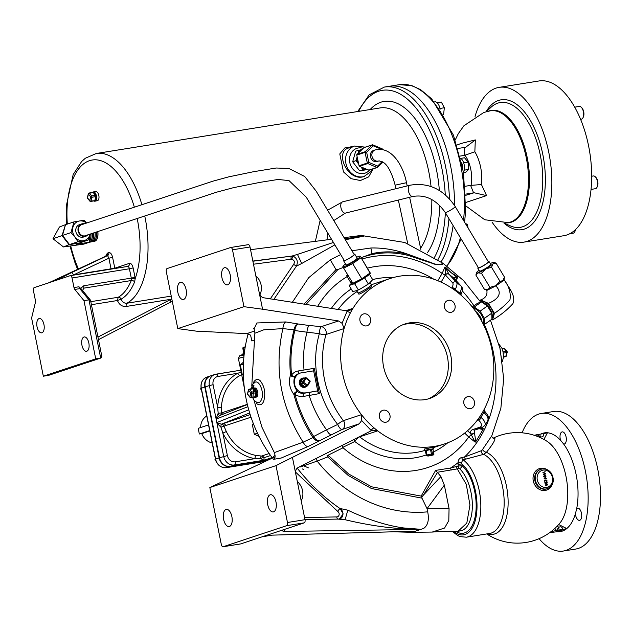 <?xml version="1.0" encoding="UTF-8"?>
<svg xmlns="http://www.w3.org/2000/svg" width="632" height="632" viewBox="0 0 632 632"><rect width="100%" height="100%" fill="white"/><g stroke="black" fill="none" stroke-linecap="round" stroke-linejoin="round"><path stroke-width="0.95" d="M272.392 458.034A129.102 111.777 -108.3 0 1 248.163 333.854M274.857 455.482L271.878 458.303L209.84 487.556L221.311 544.436A2.789 1.383 80.9 0 0 223.072 546.743A2.789 1.383 80.9 0 0 223.183 546.72L240.705 543.907A2.789 1.383 -99.1 0 1 240.602 543.931L223.072 546.743M371.158 430.455L377.588 430.89L374.026 427.856A87.074 75.39 -108.3 0 1 361.48 414.671A87.074 75.39 -108.3 0 1 344.108 328.522A87.074 75.39 -108.3 0 1 350.721 312.255A87.074 75.39 -108.3 0 1 389.81 278.609A87.074 75.39 -108.3 0 1 488.773 337.535A87.074 75.39 -108.3 0 1 444.612 443.909A87.074 75.39 -108.3 0 1 374.026 427.856A2.789 0.908 -48.1 0 0 371.158 430.455L361.678 420.509L359.252 423.803L276.002 465.618L287.473 522.498A2.789 1.383 80.9 0 1 286.699 525.666L304.229 522.854L240.705 543.907M286.699 525.666L223.183 546.72M282.828 529.948L281.848 530.548L283.594 531.472L284.898 529.261M262.106 536.813L272.25 535.114M415.24 531.204L272.068 535.138L415.35 531.188A5.806 5.024 -108.3 0 1 415.398 531.188L420.793 529.363C397.496 529.411 372.28 526.203 345.127 519.733L338.61 519.149M301.203 500.86A14.512 12.569 71.7 0 0 297.317 481.576M297.127 468.02C309.704 484.025 324.058 497.566 340.182 508.642L343.184 513.911L339.337 519.077M345.127 519.733L347.798 510.182L340.411 508.562M299.971 467.08L317.146 461.091C345.941 497.305 386.942 515.538 427.698 511.849L427.05 508.665L421.978 498.158L371.458 488.528L348.224 475.462L327.684 456.944L317.146 461.091L316.292 458.39M427.698 511.849C429.286 519.883 427.927 525.421 423.63 528.455L420.793 529.363M347.798 510.182C368.069 519.694 386.713 525.619 403.722 527.965L420.991 529.332M415.279 531.212L404.519 531.544M283.594 531.472L420.841 529.371A5.806 5.024 -108.3 0 1 420.88 529.371L415.398 531.188M328.442 455.798A2.789 0.632 -42.1 0 0 327.684 456.944L326.973 455.806L328.055 455.222L348.738 474.024L371.679 486.83L421.173 496.104L435.606 470.413L450.553 468.02L458.176 466.068L458.074 462.656C458.184 459.883 459.401 458.153 461.723 457.473L464.504 457.031L481.331 450.727A2.789 2.267 66.2 0 0 483.622 454.337L465.626 459.156A2.789 1.383 80.9 0 1 464.504 457.031A114.471 99.113 -108.3 0 0 484.31 324.445M371.932 430.416L298.138 467.538C296.1 468.762 295.286 470.769 295.697 473.566L292.45 457.457M354.086 439.351A5.806 2.014 -115.7 0 0 354.789 441.499L342.749 447.361L342.125 445.378M359.395 436.68A5.806 5.024 -108.3 0 1 359.624 436.846A5.806 1.785 -52.4 0 0 354.789 441.499A91.774 79.458 -108.3 0 0 426.316 454.914M481.481 417.641A2.789 1.351 -45.4 0 1 478.432 419.901L478.266 419.719A2.789 1.351 -53 0 0 480.999 417.215L481.481 417.641A14.631 5.846 30.6 0 1 484.894 425.431L482.019 427.659L483.211 428.614L480.731 428.085M484.365 410.847A2.789 1.351 -45.4 0 1 484.515 410.958A2.789 1.351 -45.4 0 1 484.302 412.878L483.843 412.396L480.999 417.215M483.843 412.396A2.789 1.114 -41 0 0 484.286 410.721L484.057 409.599M358.636 293.927C359.063 295.476 372.635 286.178 371.972 285.925L371.324 284.74A7.837 0.98 149 0 1 365.106 289.606A7.837 0.98 149 0 1 357.886 292.806A7.837 0.98 149 0 1 357.886 292.798L358.636 293.927M361.678 420.509L361.48 414.671L343.389 420.667A87.074 75.39 -108.3 0 1 326.017 334.518L344.108 328.522L342.078 323.323L347.102 311.149A2.789 1.193 27.3 0 0 350.721 312.255L352.885 308.345L345.815 310.691M425.415 450.608L424.546 450.592L424.309 449.06L433.386 447.227L433.765 448.728L433.212 449.004M424.546 450.592L433.765 448.728M432.975 449.376A0.466 0.442 -114.2 0 1 433.323 448.965L432.051 448.846A0.466 0.45 -87 0 0 431.703 449.399L432.991 449.494M433.908 453.902L433.015 449.471L433.876 453.887A0.932 0.893 93 0 1 433.181 454.993L433.197 454.993A0.932 0.932 0 0 0 433.908 453.902L432.596 453.823L431.435 449.423L432.051 448.846M431.087 449.478L426.134 450.561L427.027 454.985L426.41 455.198A0.932 0.893 -87 0 0 427.461 455.909L427.027 454.985L431.474 454.005L431.909 454.929L427.461 455.909L428.741 455.972L433.181 454.993L431.909 454.929A0.932 0.893 -87 0 0 432.596 453.823L431.474 454.005L430.36 449.115L431.435 449.423M425.707 450.663L425.281 450.261L425.921 450.103L426.134 450.561L425.518 450.734A0.466 0.442 -114.2 0 0 424.988 450.355L424.988 450.411A0.466 0.45 93 0 1 425.51 450.734M452.014 288.287A2.789 1.588 33.6 0 1 455.238 289.448L459.788 293.074A2.789 1.414 20.3 0 1 460.87 294.852L460.965 294.615A2.789 1.619 25.5 0 1 460.902 294.733M459.788 293.074L460.033 292.505A2.789 1.619 25.5 0 1 460.965 294.615C462.806 290.744 462.916 287.963 461.305 286.257L453.989 278.293A2.789 2.678 -41.6 0 1 453.989 278.301M451.848 288.184L451.872 288.176A2.789 1.619 25.5 0 1 455.53 288.919L455.238 289.448M370.044 282.607L371.324 284.732A7.837 0.98 149 0 1 371.324 284.74A87.074 75.39 -108.3 0 1 371.727 284.605L389.81 278.609M349.283 285.79L350.025 284.613A10.602 1.327 149 0 0 350.247 285.095L349.283 285.79L352.759 291.581L357.301 290.443A10.602 1.327 149 0 0 360.54 288.816L366.331 285.356A10.602 1.327 149 0 0 369.357 283.247L372.683 279.668L369.467 274.304M352.285 282.52L350.025 284.613M350.247 285.095L353.454 284.037A10.602 1.327 149 0 0 356.693 282.401L357.041 282.204M352.688 263.591L361.796 278.783L370.21 272.906L361.093 257.714L352.688 263.591L343.658 268.134L352.719 283.018M343.658 268.134L343.034 266.791M342.884 266.688L342.986 266.285A10.104 1.264 149 0 1 345.514 263.963M352.767 283.326L361.796 278.783M361.093 257.714L370.249 273.411A10.104 1.264 149 0 1 362.31 279.328A10.104 1.264 149 0 1 353.351 283.547L352.964 283.563M356.661 257.279A10.104 1.264 149 0 1 359.892 256.142L360.477 256.371M359.892 256.142A10.104 1.264 149 0 1 353.13 261.996A10.104 1.264 149 0 1 342.915 266.633A10.104 1.264 149 0 1 342.986 266.285M344.021 260.131A6.502 0.814 -31 0 0 343.618 260.803L346.012 264.792A6.502 0.814 -31 0 0 346.921 264.713A6.502 0.814 -31 0 0 353.399 261.285A6.502 0.814 -31 0 0 357.159 258.109L354.765 254.119A6.502 0.814 -31 0 0 353.983 254.159M343.618 260.803A6.502 0.814 -31 0 0 344.527 260.724A6.502 0.814 -31 0 0 351.005 257.295A6.502 0.814 -31 0 0 354.765 254.119M344.14 260.321A5.917 0.743 -31 0 0 344.116 260.502A5.917 0.743 -31 0 0 344.946 260.431A5.917 0.743 -31 0 0 350.839 257.311A5.917 0.743 -31 0 0 354.268 254.412A5.917 0.743 -31 0 0 354.094 254.348M82.824 224.289A5.917 5.127 71.7 0 0 81.828 224.494A5.917 5.127 71.7 0 0 78.826 231.731A5.917 5.127 71.7 0 0 85.557 235.736A5.917 5.127 71.7 0 0 86.481 235.309M84.269 223.807A6.502 5.633 71.7 0 0 81.647 223.949A6.502 5.633 71.7 0 0 78.352 231.889A6.502 5.633 71.7 0 0 85.739 236.289A6.502 5.633 71.7 0 0 87.927 234.828M81.647 223.949L79.419 224.684A6.502 5.633 71.7 0 0 76.124 232.623A6.502 5.633 71.7 0 0 83.511 237.024L85.739 236.289M90.084 234.117A10.104 8.745 -108.3 0 1 83.677 240.697A10.104 8.745 -108.3 0 1 74.955 237A10.104 8.745 -108.3 0 1 74.71 223.752A10.104 8.745 -108.3 0 1 86.434 223.096M86.639 223.025L84.048 220.26L73.984 221.879L65.507 224.692L62.481 235.428L69.512 244.552L79.569 242.941L88.053 240.128L77.989 241.748L74.908 237.04L70.958 232.615L73.984 221.879M90.139 234.093L88.053 240.128M79.142 243.02L69.062 244.703L62.031 235.578L65.475 224.771M65.056 224.834L59.432 226.991L52.993 238.754L63.461 246.938L83.811 244.118L89.389 242.269A9.67 4.795 -99.1 0 0 92.335 233.366A8.366 4.147 -99.1 0 1 92.406 234.97M62.031 235.578L52.993 238.754M89.918 234.899L89.389 242.269L76.022 244.244L79.126 243.091M89.46 241.274A9.725 4.819 -99.1 0 0 90.882 233.848M89.452 241.369A9.725 4.819 -99.1 0 0 90.953 233.824M91.016 235.207A8.414 4.171 -99.1 0 0 90.984 233.816M89.389 242.23A9.678 4.795 -99.1 0 0 92.256 233.39M89.704 242.111A9.622 4.772 -99.1 0 0 90.392 242.072A9.622 4.772 -99.1 0 0 93.631 232.939M90.423 242.064A9.622 4.764 -99.1 0 0 90.463 242.056A9.622 4.764 -99.1 0 0 93.71 232.916M93.805 234.725A8.311 4.116 -99.1 0 0 93.734 232.9M91.119 241.827A9.575 4.74 -99.1 0 0 91.798 241.795A9.575 4.74 -99.1 0 0 95.005 232.481M91.838 241.787A9.567 4.74 -99.1 0 0 91.877 241.78A9.567 4.74 -99.1 0 0 95.076 232.458M95.195 234.488A8.263 4.092 -99.1 0 0 95.108 232.45M92.533 241.55A9.52 4.716 -99.1 0 0 93.212 241.511A9.52 4.716 -99.1 0 0 96.372 232.031M93.252 241.503A9.52 4.716 -99.1 0 0 93.291 241.503A9.52 4.716 -99.1 0 0 96.443 232.007M96.593 234.243A8.208 4.069 -99.1 0 0 96.483 231.991M93.947 241.266A9.464 4.693 -99.1 0 0 94.626 241.234A9.464 4.693 -99.1 0 0 97.739 231.573M94.666 241.227A9.464 4.693 -99.1 0 0 94.705 241.219A9.464 4.693 -99.1 0 0 97.81 231.549M69.062 244.703L63.461 246.938M77.989 241.748L69.512 244.552M70.958 232.615L62.481 235.428M348.2 275.71A8.706 1.09 149 0 1 346.739 275.908A8.706 1.09 149 0 1 347.6 274.707M351.992 282.03A8.706 1.09 149 0 1 350.531 282.228L346.739 275.908M356.693 282.401L354.797 283.966L353.454 284.037M364.964 277.661L363.921 278.333M354.797 283.966L358.273 289.756L357.301 290.443M360.54 288.816L358.273 289.756M364.759 278.009L368.235 283.8L366.331 285.356M369.357 283.247L368.235 283.8M475.43 311.173A9.749 4.724 55 0 1 482.011 321.775M473.273 308.266A9.749 4.724 55 0 1 481.363 314.799A9.749 4.724 55 0 1 483.164 324.011A9.772 4.732 55 0 0 481.371 314.799A9.772 4.732 55 0 0 473.257 308.242M483.535 324.761L484.633 324.311L484.42 318.315L480.123 311.149L474.261 307.026L481.576 301.914L487.438 306.038L491.736 313.195L491.941 319.2L484.633 324.311M472.776 307.626L474.261 307.026M484.42 318.315L491.736 313.195M487.288 305.872A9.772 4.732 55 0 1 487.398 305.991A9.772 4.732 55 0 1 490.574 310.533A9.772 4.732 55 0 1 490.653 310.683M472.246 306.962L477.579 303.234L481.576 301.914M487.398 305.991L480.123 311.149M483.385 302.815A9.725 4.708 55 0 1 490.029 309.23A9.725 4.708 55 0 1 492.186 316.047M482.943 302.57A9.725 4.708 55 0 1 486.427 304.719A9.725 4.708 55 0 1 490.1 309.182A9.725 4.708 55 0 1 491.435 311.884A9.725 4.708 55 0 1 492.186 316.648M486.427 304.719L486.861 305.106A8.469 4.1 55 0 1 490.061 308.993A8.469 4.1 55 0 1 491.222 311.339L491.435 311.884M485.566 304.024A8.469 4.1 55 0 1 490.124 308.945A8.469 4.1 55 0 1 491.799 312.927M492.107 317.991A9.764 4.732 -125 0 0 491.238 308.392A9.764 4.732 -125 0 0 480.834 302.064M491.562 319.468L492.581 319.911L494.414 313.322L488.425 303.344L480.612 299.955L479.949 302.325M490.25 263.56A10.159 1.272 149 0 1 492.447 262.659A10.159 1.272 149 0 1 493.718 262.43A10.159 1.272 149 0 1 492.984 263.82A10.159 1.272 149 0 1 485.7 268.916A10.159 1.272 149 0 1 477.879 272.842A10.159 1.272 149 0 1 476.433 272.795L475.896 275.102L477.879 272.842L481.466 273.261L485.7 268.916L491.53 267.241L492.984 263.82L496.033 263.07L504.502 277.187L503.056 280.608A10.159 1.272 149 0 1 500.054 282.946A10.159 1.272 149 0 1 495.772 285.704A10.159 1.272 149 0 1 491.341 288.153L486.822 290.42L486.553 289.835M504.241 278.388L503.957 279.494A10.159 1.272 149 0 1 503.056 280.608L499.999 281.358L495.772 285.704L489.934 287.378L487.951 289.638A10.159 1.272 149 0 1 486.672 289.867L484.365 289.219L475.896 275.102M503.981 279.399L504.265 280L495.851 285.885L491.341 288.153A10.159 1.272 149 0 1 487.951 289.638L485.597 289.598M496.033 263.07L493.718 262.43M491.53 267.241L499.999 281.358M481.466 273.261L489.934 287.378M476.433 272.795A10.159 1.272 149 0 1 477.342 271.681A10.159 1.272 149 0 1 479.064 270.275M478.211 267.454A6.525 0.814 -31 0 0 477.784 268.142L479.562 271.104A6.525 0.814 -31 0 0 480.486 271.025A6.525 0.814 -31 0 0 486.98 267.581A6.525 0.814 -31 0 0 490.756 264.397L488.978 261.435A6.525 0.814 -31 0 0 488.173 261.482M477.784 268.142A6.525 0.814 -31 0 0 483.804 265.487A6.525 0.814 -31 0 0 488.978 261.435M479.222 267.699A5.806 0.727 -31 0 0 484.997 264.634A5.806 0.727 -31 0 0 488.362 261.798L455.206 206.538A5.806 0.727 149 0 1 450.6 210.148A5.806 0.727 149 0 1 445.252 212.51L478.408 267.771A5.806 0.727 -31 0 0 479.222 267.699M486.822 290.42C487.604 294.986 485.534 298.162 480.612 299.955M495.851 285.885C503.886 294.409 495.938 300.303 488.425 303.344M504.265 280C509.171 286.588 511.059 293.216 509.929 299.908C505.442 304.98 500.268 309.451 494.414 313.322M503.641 278.665C507.622 286.675 516.494 295.089 512.884 303.676C507.141 309.996 500.378 315.408 492.581 319.911M460.033 292.505A14.631 4.408 -51.5 0 0 461.02 285.988L453.713 278.041A2.789 2.654 -42.6 0 1 453.997 278.309M451.872 288.176A11.842 3.563 -51.5 0 0 452.67 282.899L445.363 274.952A2.789 2.654 -42.6 0 1 449.21 274.454L456.517 282.401L461.02 285.988A2.789 2.654 -42.6 0 1 461.305 286.257M470.39 408.675A6.17 5.34 -108.3 0 1 463.975 403.911A6.17 5.34 -108.3 0 1 467.23 396.793A6.17 5.34 -108.3 0 1 474.237 400.965A6.17 5.34 -108.3 0 1 471.109 408.493A6.17 5.34 -108.3 0 1 470.39 408.675M379.39 417.049A6.17 5.34 -108.3 0 1 382.739 410.35A6.17 5.34 -108.3 0 1 389.747 414.521A6.17 5.34 -108.3 0 1 386.618 422.058A6.17 5.34 -108.3 0 1 379.39 417.049M364.04 313.835A6.17 5.34 -108.3 0 1 370.447 318.599A6.17 5.34 -108.3 0 1 367.2 325.725A6.17 5.34 -108.3 0 1 360.185 321.546A6.17 5.34 -108.3 0 1 363.313 314.017A6.17 5.34 -108.3 0 1 364.04 313.835M455.032 305.461A6.17 5.34 -108.3 0 1 451.683 312.161A6.17 5.34 -108.3 0 1 444.675 307.989A6.17 5.34 -108.3 0 1 447.804 300.453A6.17 5.34 -108.3 0 1 455.032 305.461M383.561 366.655A39.239 33.978 -108.3 0 1 404.867 324.011A39.239 33.978 -108.3 0 1 449.463 350.562A39.239 33.978 -108.3 0 1 429.562 398.5A39.239 33.978 -108.3 0 1 383.561 366.655M403.177 324.627A39.239 33.978 -108.3 0 1 446.042 351.7A39.239 33.978 -108.3 0 1 427.832 399.021M342.749 447.361L343.05 447.772A104.209 90.234 -108.3 0 0 468.723 437.012L471.243 434.634L470.658 433.686A2.789 2.386 -13.1 0 0 474.403 432.478L475.825 441.649L475.185 442.163L471.211 434.642M468.747 436.981L464.678 433.094M471.243 434.634L474.608 433.362M441.097 282.164L445.363 274.888A2.789 2.623 -43.4 0 1 449.162 274.407L453.594 277.882A2.789 2.733 -25 0 1 454.076 278.396M445.363 274.888L445.355 274.651A2.789 2.52 -39.8 0 1 448.997 274.225L449.21 274.454M253.424 340.427L251.852 340.948L250.588 335.126L246.741 333.633L196.394 331.152L177.79 328.608L166.327 271.736A2.789 1.383 80.9 0 1 167.101 268.568L230.617 247.515A2.789 1.383 80.9 0 1 230.727 247.483A2.789 1.383 80.9 0 1 232.489 249.798L250.011 246.986L259.31 293.106L260.653 296.021L262.612 297.617L347.213 310.905L349.433 310.652L352.885 308.345M252.887 261.237L291.929 256.063A2.789 1.375 -97.6 0 0 291.099 259.231L253.487 264.216M270.204 299.015L293.627 264.413C295.026 261.925 294.394 260.194 291.715 259.231L292.995 256.086L291.929 256.063L292.995 256.086C297.135 258.275 298.28 261.616 296.432 266.119L273.727 299.552M259.894 294.812A14.512 12.569 71.7 0 0 261.095 284.969A14.512 12.569 71.7 0 0 255.834 275.86M293.627 264.413L296.432 266.119L301.725 263.489L297.451 254.404L333.427 242.467M361.607 235.428L363.866 236.194L345.325 239.733M252.855 261.071L292.071 256.023L297.451 254.404M344.788 238.841L363.282 235.831M180.239 282.385A8.706 4.313 -99.1 0 0 177.75 291.921A8.706 4.313 -99.1 0 0 183.335 299.497A8.706 4.313 -99.1 0 0 183.667 299.41A8.706 4.313 -99.1 0 0 186.156 289.867A8.706 4.313 -99.1 0 0 180.57 282.299A8.706 4.313 -99.1 0 0 180.239 282.385M250.011 246.986A2.789 1.383 -99.1 0 0 248.25 244.671A2.789 1.383 -99.1 0 0 248.139 244.703L230.838 247.475M224.344 267.763A8.706 4.313 -99.1 0 0 221.864 277.298A8.706 4.313 -99.1 0 0 227.441 284.874A8.706 4.313 -99.1 0 0 227.781 284.787A8.706 4.313 -99.1 0 0 230.261 275.244A8.706 4.313 -99.1 0 0 224.684 267.676A8.706 4.313 -99.1 0 0 224.344 267.763M359.252 423.803L342.07 429.499A5.806 5.024 -108.3 0 0 344.653 423.424A5.806 5.024 -108.3 0 0 343.389 420.667A5.806 1.106 -38 0 0 337.678 424.443A5.806 1.904 -115.6 0 0 342.07 429.499L308.226 446.429C306.457 446.666 304.758 445.244 303.139 442.163L312.951 437.589L313.717 436.483L314.009 437.02C315.724 439.793 317.612 440.931 319.673 440.441C317.035 441.247 314.791 440.299 312.951 437.589L314.009 437.02M342.078 323.323L338.515 320.945L321.325 326.641A5.806 5.024 -108.3 0 1 326.12 331.539A5.806 5.024 -108.3 0 1 326.017 334.518A5.806 1.801 16.1 0 1 319.365 333.649L306.962 332.203C307.215 328.687 308.037 326.46 309.427 325.535L321.325 326.641A5.806 1.698 -84.7 0 0 319.365 333.649A91.774 79.458 -108.3 0 0 337.678 424.443L326.562 429.815A104.209 90.234 -108.3 0 1 309.151 395.474L303.242 396.43A2.789 1.383 80.9 0 1 304.016 393.262L317.683 390.845L313.654 370.865L301.306 372.841A10.215 8.848 71.7 0 0 300.105 373.133A10.215 8.848 71.7 0 0 294.717 384.935A10.215 8.848 71.7 0 0 305.335 392.828M300.105 373.133L298.786 373.575A10.215 8.848 -108.3 0 0 294.836 376.506C292.995 381.657 293.888 386.673 297.514 391.548A2.789 1.785 -41 0 0 293.904 394.479C289.456 388.238 288.326 381.768 290.515 375.068A2.789 1.999 27.1 0 0 294.836 376.506A2.789 1.185 36 0 1 291.557 375.092A13.003 11.258 -108.3 0 1 298.114 370.992L314.302 368.298L319.405 393.586L309.151 395.474M304.024 370.044A104.209 90.234 -108.3 0 1 306.931 332.456M302.215 378.26L301.575 378.536A4.637 4.021 71.7 0 0 299.292 383.174A4.637 4.021 71.7 0 0 304.49 387.321L305.169 387.163A4.701 4.069 -108.3 0 1 304.648 387.242A4.701 4.069 -108.3 0 1 300.018 383.561A4.701 4.069 -108.3 0 1 299.9 382.96A4.701 4.069 -108.3 0 1 302.215 378.26A4.701 4.069 -108.3 0 1 302.791 378.07A4.701 4.069 -108.3 0 1 303.32 377.983A4.701 4.069 -108.3 0 1 304.34 378.039M307.002 386.073A4.701 4.069 -108.3 0 1 305.169 387.163L305.193 386.673M300.611 383.324L300.018 383.561A1.39 1.209 -108.3 0 0 300.477 384.169L303.992 386.974L304.427 386.531L300.911 383.735A0.932 0.806 -108.3 0 1 300.611 383.324L299.9 382.96A1.39 1.209 -108.3 0 1 300.082 382.242L302.799 381.736A0.932 0.806 71.7 0 0 303.06 383.024L300.477 384.169M300.524 382.921A0.932 0.806 -108.3 0 1 300.65 382.447L302.854 378.734L305.003 378.015L306.141 378.426L306.133 377.833A0.932 0.806 71.7 0 0 305.003 378.015L302.799 381.736L307.452 384.943L309.656 381.222L306.141 378.426L303.06 383.024L306.575 385.82L304.427 386.531A0.932 0.806 -108.3 0 0 304.861 386.713L304.648 387.242A1.39 1.209 -108.3 0 1 303.992 386.974M303.431 378.339L303.32 377.983A1.39 1.209 -108.3 0 1 303.889 378.189M303.542 378.37L302.791 378.07A1.39 1.209 -108.3 0 0 302.286 378.529L300.082 382.242M309.135 395.411L309.696 392.353L317.683 390.845M293.967 330.086L294.923 329.967L294.852 330.544A2.789 0.83 -165.6 0 1 293.967 330.086C290.23 344.598 289.085 359.592 290.515 375.068L291.557 375.092C290.096 359.742 291.194 344.89 294.852 330.544L306.962 332.203M309.696 392.353L304.016 393.262A10.215 8.848 -108.3 0 1 297.514 391.548A2.789 0.877 -53.5 0 0 294.962 394.25C299.015 409.37 305.272 423.448 313.717 436.483L326.562 429.815M312.777 437.312C304.261 424.112 297.964 409.836 293.904 394.479L294.962 394.25A13.003 11.258 -108.3 0 0 303.242 396.43M319.405 393.586L317.043 391.248M313.101 371.055L314.302 368.298M253.961 329.106L256.853 322.968L285.846 321.941C284.147 322.849 283.16 325.069 282.899 328.608L294.022 329.793C294.583 326.578 296.037 324.651 298.383 324.026L309.427 325.535M294.923 329.967C295.373 326.728 296.527 324.745 298.383 324.026L285.846 321.941M304.229 522.854A2.789 1.383 -99.1 0 0 305.003 519.686L295.697 473.566M270.133 494.824A8.706 4.313 -99.1 0 0 267.644 504.368A8.706 4.313 -99.1 0 0 273.229 511.936A8.706 4.313 -99.1 0 0 273.561 511.849A8.706 4.313 -99.1 0 0 276.05 502.306A8.706 4.313 -99.1 0 0 270.464 494.738A8.706 4.313 -99.1 0 0 270.133 494.824M226.019 509.447A8.706 4.313 -99.1 0 0 223.538 518.983A8.706 4.313 -99.1 0 0 229.116 526.559A8.706 4.313 -99.1 0 0 229.456 526.472A8.706 4.313 -99.1 0 0 231.936 516.929A8.706 4.313 -99.1 0 0 226.359 509.36A8.706 4.313 -99.1 0 0 226.019 509.447M415.248 531.236L411.282 532.294M440.915 476.567L437.478 472.459L423.495 494.998L440.915 476.567L444.343 485.139L449.06 508.539L448.799 520.602L444.588 528.036L432.217 532.065L411.503 532.294M423.495 494.998L421.797 497.013L421.978 498.158M455.972 466.685L466.226 484.183L469.963 504.976L466.819 523.075L458.074 531.243L460.459 530.864A33.433 16.566 80.9 0 0 472.349 504.494A33.433 16.566 80.9 0 0 459.417 468.525A2.789 2.046 132.7 0 0 462.158 465.705L458.176 466.068A2.789 1.564 77.5 0 0 459.417 468.525L437.273 472.294L435.606 470.413M421.797 497.013L421.173 496.104M451.501 470.011A2.789 1.383 80.9 0 1 450.553 468.02A114.471 99.113 -108.3 0 0 458.074 462.656A2.789 0.545 1.9 0 0 461.581 462.624L461.913 463.872L458.058 464.465M465.626 459.156L462.845 459.606L461.581 462.624M475.825 441.649L483.022 429.491L477.523 428.433M483.022 429.491L483.211 428.614M453.594 277.882L456.667 277.053A2.789 2.101 8.8 0 1 457.11 277.448L455.372 279.81M437.818 280.734L442.171 273.387A2.789 1.114 30.6 0 0 445.355 274.651L445.268 268.007A2.789 2.244 22.2 0 1 445.789 268.387L448.997 274.225M317.699 306.346A104.209 90.234 -108.3 0 1 347.15 276.603M367.524 268.126A104.209 90.234 -108.3 0 1 433.844 279.233M304 304.229L336.003 269.603L337.962 269.477L305.904 304.521M336.003 269.603L330.307 259.807L308.606 277.788L292.253 302.42M334.873 244.876L301.725 263.489M259.31 293.106L262.564 309.222L243.96 306.678L177.79 328.608M243.96 306.678L232.489 249.798M338.515 320.945L262.564 309.222M273.348 459.59C273.664 458.176 276.397 458.982 274.335 452.599L303.139 442.163C280.648 406.866 273.901 369.009 282.899 328.608L263.734 329.841L254.878 333.246C254.728 330.315 254.198 328.727 253.298 328.482M308.226 446.429L281.248 458.018L273.648 459.314M326.689 430.037C328.285 433.204 329.865 434.729 331.421 434.611M276.002 465.618L209.84 487.556M458.074 531.243L442.858 531.314L432.217 532.065M461.723 457.473A2.789 1.383 80.9 0 0 462.845 459.606A40.638 20.129 80.9 0 1 480.762 502.977A40.638 20.129 80.9 0 1 466.384 537.2L489.721 533.455A40.638 20.129 80.9 0 0 503.949 496.768A40.638 20.129 80.9 0 0 483.622 454.337L486.435 452.291A42.028 20.824 80.9 0 1 508.01 498.174A42.028 20.824 80.9 0 1 490.938 534.427A42.028 20.824 80.9 0 1 487.714 533.779M493.458 438.363L494.738 438.142C495.622 439.572 492.857 444.288 486.435 452.291A2.789 1.106 -146.3 0 1 482.532 449.518L491.822 435.78C491.475 436.609 492.146 437.486 493.837 438.411L493.837 438.411A2.789 2.528 -94.9 0 0 494.738 438.142M552.155 484.602A11.321 9.804 -108.3 0 1 542.114 490.377A11.321 9.804 -108.3 0 1 533.274 480.92A11.321 9.804 -108.3 0 1 536.726 470.089A11.321 9.804 -108.3 0 1 547.209 469.679M539.072 538.669A69.662 34.515 -99.1 0 0 563.381 551.033L575.728 549.05A69.662 34.515 -99.1 0 0 598.773 474.798A69.662 34.515 -99.1 0 0 553.656 411.495L541.308 413.47A69.662 34.515 -99.1 0 0 522.087 432.825M563.381 551.033A69.662 34.515 -99.1 0 0 586.425 476.781A69.662 34.515 -99.1 0 0 541.308 413.47M558.601 524.497L566.77 528.565L563.065 529.403L566.77 528.565A49.999 24.774 -99.1 0 0 575.42 513.792L576.692 508.602A49.999 24.774 -99.1 0 0 563.681 444.075L560.608 440.322A49.999 24.774 -99.1 0 0 547.454 432.77L543.741 433.584L547.454 432.77L544.049 439.169M563.681 444.075A6.17 3.057 -99.1 0 0 564.155 444.067A6.17 3.057 -99.1 0 0 566.193 437.494A6.17 3.057 -99.1 0 0 562.196 431.893A6.17 3.057 -99.1 0 0 560.608 440.322M575.42 513.792A6.17 3.057 -99.1 0 0 579.528 520.333A6.17 3.057 -99.1 0 0 581.574 513.761A6.17 3.057 -99.1 0 0 577.577 508.152A6.17 3.057 -99.1 0 0 576.692 508.602M566.778 528.581L557.574 531.567M540.794 434.058A49.999 24.774 -99.1 0 1 547.423 432.77L547.454 432.77M534.269 435.282A7.252 0.506 -11.4 0 1 537.208 434.674A7.252 0.506 -11.4 0 1 539.807 434.216L543.741 433.599C543.828 436.278 542.691 437.344 540.328 436.807A2.789 1.067 -64.4 0 0 540.147 437.557M563.065 529.403L559.13 530.035A7.252 0.506 168.6 0 0 556.531 530.493A7.252 0.506 168.6 0 0 550.891 531.757M556.46 531.646A49.999 24.774 -99.1 0 0 557.234 531.733L552.234 532.318A7.252 0.506 168.6 0 1 550.148 532.61A7.252 0.506 168.6 0 1 549.682 532.658M536.694 436.127L537.208 434.674L540.328 436.807L539.807 434.216M540.21 436.712A2.789 0.972 -60.7 0 0 539.965 437.478M557.756 525.516A2.789 1.272 -135.4 0 0 558.609 527.443L556.531 530.493A2.789 0.419 -133.5 0 1 554.928 528.352M557.55 525.737A2.789 1.201 -139.4 0 0 558.522 527.57M543.212 474.356L545.147 473.376L542.88 472.697L545.139 471.598L543.299 472.799L545.527 473.534L543.631 474.45L545.835 475.035L543.212 474.356L545.203 473.36L542.935 472.681L545.139 471.598M545.835 475.035L543.291 474.719M545.44 477.081L545.384 477.097C543.67 477.215 543.283 476.694 544.239 475.541L544.681 475.43C546.119 475.556 546.372 476.109 545.44 477.081C543.725 477.192 543.338 476.678 544.286 475.525L544.239 475.541M545.479 477.705L546.546 478.55L544.144 478.945L545.961 478.306L545.424 477.721L545.906 478.329M545.898 479.783L546.964 480.628L544.563 481.023L546.38 480.391L545.851 479.799L546.324 480.407M544.776 481.797C546.522 482.959 547.099 482.998 546.498 481.94L547.075 482.39L546.783 482.959L546.404 481.608L547.02 481.774L547.249 482.998L546.546 483.275L545.139 482.216L545.132 483.575L544.721 481.813L545.408 483.527M546.925 483.275L545.155 482.271M546.064 485.597L545.361 484.997L545.977 484.886L545.74 483.725L547.77 484.657L546.064 485.597L545.416 484.973M545.922 484.894L545.74 483.725M547.826 484.926L546.309 485.178M546.246 484.847L547.296 484.673L546.072 484.001L546.246 484.847M547.225 484.681L546.087 484.057M546.964 480.628L544.547 480.683M546.546 478.55L544.128 478.606M544.752 475.77L544.018 476.046L544.168 476.804L545.384 476.741L544.752 475.77M545.361 476.749L544.31 475.872M482.532 449.518L481.331 450.727M457.062 276.405L451.232 272.716L445.631 267.304L445.789 268.387L456.667 277.053L457.062 276.405L457.631 276.998L457.11 277.448M457.631 276.998L456.383 280.877M445.631 267.304L444.991 266.925L445.268 268.007M362.049 258.994A114.471 99.113 -108.3 0 1 442.171 273.387L444.991 266.925M337.962 269.477L343.279 267.447M442.44 264.373C445.765 261.585 440.346 267.091 431.798 263.157L408.43 255.502C392.156 251.386 376.419 252.121 361.196 257.698L371.979 253.622C383.995 251.03 396.177 251.323 408.509 254.475L431.672 262.793C440.204 266.996 445.528 261.379 442.155 264.2M351.937 250.754L370.85 247.997L371.979 253.622M330.307 259.807L340.695 254.585M408.43 255.502L408.509 254.475C395.972 249.83 383.419 247.673 370.85 247.997M253.314 382.716C255.288 379.311 257.508 378.576 259.981 380.503C264.642 386.271 265.882 393.199 263.702 401.288C262.083 404.978 259.744 405.752 256.679 403.619M251.188 388.909L252.61 384.351L255.194 382.163C259.562 380.053 264.745 393.373 261.348 399.811C260.329 402.236 258.859 403.121 256.932 402.473L254.301 400.538L252.484 397.315M252.926 397.244L253.969 385.062L251.655 388.838M255.083 397.354L256.268 397.101A4.637 2.299 -99.1 0 0 256.394 397.07A4.637 2.299 -99.1 0 0 257.73 392.038A4.637 2.299 -99.1 0 0 254.799 387.937L253.598 388.072A4.701 2.331 80.9 0 1 256.45 391.682A4.701 2.331 80.9 0 1 256.568 392.282A4.701 2.331 80.9 0 1 255.352 397.259A4.701 2.331 80.9 0 1 255.21 397.323A4.701 2.331 80.9 0 1 255.083 397.354A4.701 2.331 80.9 0 1 255.059 397.362A4.701 2.331 80.9 0 1 253.969 397.078M252.626 388.68A4.701 2.331 80.9 0 1 253.211 388.182A4.701 2.331 80.9 0 1 253.503 388.088A4.701 2.331 80.9 0 1 253.598 388.072M254.815 396.896L255.352 397.259A1.39 0.687 80.9 0 0 255.605 396.785L256.529 393.001L255.905 392.796L254.98 396.58A0.932 0.458 80.9 0 1 254.815 396.896L254.625 396.959M247.697 394.526A0.932 0.616 -39.3 0 1 247.618 394.06L249.861 396.793L250.786 393.009L248.55 390.276L247.618 394.06A0.932 0.521 -166.3 0 1 247.515 393.712A0.932 0.932 0 0 0 247.697 394.526L249.94 397.259A0.932 0.932 0 0 0 250.801 397.583A0.932 0.458 -99.1 0 0 251.102 397.204A0.932 0.521 -166.3 0 1 249.861 396.793A0.932 0.616 140.7 0 0 250.477 397.417A0.932 0.458 -99.1 0 0 250.801 397.583L254.688 396.959A0.466 0.403 -83 0 1 255.059 397.362A1.39 0.687 80.9 0 1 254.664 397.101L254.672 396.967M255.605 396.785L251.102 397.204L252.026 393.42L255.905 392.796A0.932 0.458 80.9 0 0 255.936 392.322L256.568 392.282A1.39 0.687 80.9 0 1 256.529 393.001M248.905 389.612A0.932 0.521 13.7 0 0 248.439 389.928A0.932 0.521 13.7 0 0 248.55 390.276A0.932 0.616 -39.3 0 1 249.529 389.407L251.765 392.14A0.932 0.616 140.7 0 0 250.786 393.009A0.932 0.521 13.7 0 0 252.026 393.42A0.932 0.458 -99.1 0 0 251.765 392.14L256.142 391.082A1.39 0.687 80.9 0 1 256.45 391.682L255.936 392.322M247.768 393.452A0.932 0.521 -166.3 0 0 247.515 393.712L248.439 389.928A0.932 0.932 0 0 1 249.198 389.233A0.932 0.458 -99.1 0 1 249.529 389.407L253.408 388.783A0.932 0.458 80.9 0 0 253.148 388.609A0.466 0.403 97 0 0 253.503 388.088A1.39 0.687 80.9 0 1 253.898 388.34L253.408 388.783L255.652 391.516A0.932 0.458 80.9 0 1 255.857 391.919M252.966 388.625A1.39 0.687 80.9 0 1 253.211 388.182L249.198 389.233M501.871 362.025L499.485 345.072M303.684 465.8L308.416 467.877M243.344 375.258L242.301 374.8L240.334 365.059L243.494 362.073M243.32 374.46L242.301 374.8M243.399 364.048L240.334 365.059M303.589 469.481L302.38 468.944M259.017 436.349L254.293 434.271L252.326 424.53L253.345 423.574M257.485 433.212L254.293 434.271M253.558 424.127L252.326 424.53M251.023 417.191L223.965 426.134L226.311 431.53A42.842 37.091 71.7 0 0 256.402 455.498L261.616 456.035A2.789 1.43 91.4 0 0 260.376 458.508L264.121 460.214L272.06 457.584M226.311 431.53L222.859 433.133L221.01 427.272L216.974 423.163L223.673 456.391A10.215 8.848 71.7 0 0 234.448 464.978L264.121 460.214L263.963 457.718A2.789 0.758 -16.9 0 0 260.376 458.508L254.909 458.658A2.789 1.264 99.9 0 1 256.402 455.498M217.076 422.8L216.974 423.163A2.789 1.556 148.3 0 0 217.076 422.8L221.413 424.183L249.664 412.957M221.01 427.272A2.789 0.703 85.8 0 1 221.413 424.183A2.789 2.409 73.6 0 1 223.965 426.134L221.01 427.272M216.744 422.595L216.089 418.779A2.789 1.24 -172.6 0 1 216.31 419.016L247.91 406.7M247.357 404.504L219.43 415.674L216.31 419.016M221.398 407.158L221.311 412.973L218.182 413.249L217.629 407.166A2.789 0.585 3.6 0 0 221.398 407.158A42.842 37.091 71.7 0 1 240.239 375.337A2.789 1.375 61.4 0 1 237.695 373.283L218.008 376.443A7.434 6.431 71.7 0 0 213.103 384.73L209.39 385.552L216.089 418.779L218.182 413.249A2.789 0.743 -106.5 0 0 219.604 415.603M218.008 376.443A2.789 1.383 -99.1 0 0 216.247 374.128A2.789 1.383 -99.1 0 0 216.136 374.152A10.215 8.848 71.7 0 0 214.935 374.444L210.748 375.835A10.215 8.848 71.7 0 0 205.203 386.942L219.486 457.781A10.215 8.848 71.7 0 0 229.313 466.463A10.215 8.848 71.7 0 0 230.261 466.369L267.281 460.428M247.317 404.322L221.311 412.973A2.789 2.402 -110.2 0 1 220.149 415.382M213.103 384.73L217.629 407.166A45.63 39.508 71.7 0 1 237.695 373.283L241.163 372.193M211.135 375.708A10.167 8.801 71.7 0 0 210.701 375.835A10.167 8.801 71.7 0 0 205.179 386.887L219.486 457.829A10.167 8.801 71.7 0 0 229.313 466.463M210.527 375.898A10.167 8.801 71.7 0 0 210.353 375.953A10.167 8.801 71.7 0 0 204.839 386.997L219.146 457.947A10.167 8.801 71.7 0 0 228.966 466.574A10.167 8.801 71.7 0 0 229.866 466.487L267.107 460.507M215.307 458.477L214.927 459.82L216.128 461.384M214.927 459.82L215.544 459.614M212.162 442.913A14.497 12.553 -108.3 0 1 201.758 433.623L209.753 430.969M200.613 427.54A14.497 12.553 -108.3 0 1 206.743 416.006M201.845 433.592L199.333 433.994L198.195 428.338L208.536 424.917M209.674 430.566L199.333 433.994M201.031 387.59L200.644 388.98L201.521 390.118M200.644 388.98L201.252 388.775M267.083 460.515L229.914 466.479A10.215 8.848 -108.3 0 1 228.966 466.574M269.825 458.832L266.909 459.772L269.651 459.33M272.36 457.995L266.909 459.772L272.345 457.971M225.719 425.581A2.789 2.409 71.7 0 0 222.898 423.669L250.185 414.624M223.057 412.364A2.789 2.409 -108.3 0 1 222.172 414.576M245.374 394.905L244.481 389.02M244.331 352.98L243.02 353.486L243.249 354.433M243.565 347.237A0.932 0.893 -87 0 0 242.909 348.327L243.826 353.13M243.81 352.846A0.466 0.45 93 0 0 243.802 352.751L243.802 352.751A0.466 0.442 -114.2 0 1 243.581 353.209M378.789 160.947A5.806 5.024 71.7 0 1 378.181 161.097A5.806 5.024 71.7 0 1 372.082 156.673A5.806 5.024 71.7 0 1 375.132 149.926L373.591 150.44A5.806 5.024 71.7 0 0 370.542 157.186A5.806 5.024 71.7 0 0 376.632 161.61A5.806 5.024 71.7 0 0 377.241 161.46L379.184 160.844L383.861 162.732C388.222 165.884 391.982 173.365 395.142 185.16L406.494 182.711L407.182 185.927M381.531 149.31L373.236 145.81L366.631 152.249L368.819 162.385L377.596 166.082L377.581 167.33A0.695 0.6 -108.3 0 1 376.988 167.433L368.717 170.174A0.695 0.6 71.7 0 0 369.309 170.071M367.247 169.621L359.64 170.814L366.189 169.179M359.64 170.814L352.68 161.784L355.674 151.151L361.164 149.689A10.602 9.18 -108.3 0 0 358.455 152.249L358.194 153.181M348.88 147.928L348.817 147.951C334.067 151.514 347.616 182.087 363.906 176.581L371.284 171.296L372.556 169.052M373.212 168.831L368.661 176.881L360.422 180.523L351.187 178.69L343.468 171.92L339.787 153.916L344.78 147.967L353.612 146.355M48.316 375.416L101.025 357.973L48.672 375.329L43.339 376.214L31.6 318.014L35.392 302.499A2.899 1.438 -99.1 0 0 35.392 300.358L33.457 290.76A2.789 1.383 -99.1 0 1 34.231 287.6L49.059 282.733M101.025 357.973L101.87 356.503L90.542 300.326L88.962 299.845L100.693 358.052L95.716 358.85L83.977 300.65L74.797 289.44L79.774 288.642A2.899 1.438 80.9 0 1 78.968 286.762L81.449 289.132A2.899 1.92 -39.3 0 0 79.774 288.642L88.962 299.845L83.977 300.65M43.339 376.214L95.716 358.85M55.995 280.387L70.184 275.678A2.789 1.383 -99.1 0 1 70.286 275.655A2.789 1.383 -99.1 0 1 72.056 277.969L73.991 287.568A2.899 1.438 -99.1 0 0 74.797 289.44M72.214 275.347L73.51 274.936A2.789 1.383 -115.3 0 0 71.076 272.827L56.114 280.347L48.301 282.938M41.933 332.772A7.252 3.595 -99.1 0 0 44.003 324.824A7.252 3.595 -99.1 0 0 39.35 318.512A7.252 3.595 -99.1 0 0 36.948 326.246A7.252 3.595 -99.1 0 0 41.649 332.843A7.252 3.595 -99.1 0 0 41.933 332.772M86.821 351.202A7.252 3.595 -99.1 0 0 88.891 343.247A7.252 3.595 -99.1 0 0 84.238 336.943A7.252 3.595 -99.1 0 0 81.844 344.677A7.252 3.595 -99.1 0 0 86.537 351.266A7.252 3.595 -99.1 0 0 86.821 351.202M49.225 282.63L69.591 273.316A2.789 1.383 -115.3 0 0 69.512 273.348A2.789 1.383 -115.3 0 0 69.433 273.395M71.076 272.827L107.559 255.581L108.901 258.212L111.058 268.916A2.899 1.438 -99.1 0 0 111.098 269.106M105.907 256.15L107.559 255.581A2.789 2.409 -108.3 0 0 108.83 252.65L107.345 253.14A2.789 2.409 -108.3 0 1 106.065 256.079L69.591 273.316M80.754 288.318L83.795 285.743A2.789 1.383 80.9 0 1 83.677 288.176A69.662 34.515 80.9 0 1 82.634 290.57M144.752 215.994A76.914 38.11 -99.1 0 1 126.921 303.226C124.188 303.407 122.26 302.049 121.131 299.141A2.789 2.378 60.7 0 0 118.192 297.269L118.192 297.269A69.662 34.515 -99.1 0 0 131.266 280.545L131.385 278.767L135.193 278.594L134.64 281.848A72.009 35.676 80.9 0 1 121.131 299.141L121.004 299.189A2.789 2.252 63.2 0 0 118.192 297.269L117.434 300.524L91.427 304.695M114.771 268.094L112.615 257.39L108.901 258.212L73.51 274.936L114.85 268.189A2.789 2.409 -108.3 0 1 114.898 268.497M121.004 299.189L117.434 300.524C119.266 304.782 122.197 306.765 126.234 306.465L170.269 299.402A2.789 1.383 62.5 0 1 170.229 302.309A2.789 1.383 62.5 0 1 170.134 302.349L98.481 339.668L172.275 301.251M94.958 201.197L97.431 200.668A4.574 2.267 -99.1 0 0 97.549 200.636A4.574 2.267 -99.1 0 0 98.869 195.675A4.574 2.267 -99.1 0 0 95.977 191.638L93.473 191.915A4.701 2.331 80.9 0 1 96.325 195.525A4.701 2.331 80.9 0 1 96.451 196.125A4.701 2.331 80.9 0 1 95.227 201.102A4.701 2.331 80.9 0 1 95.084 201.158A4.701 2.331 80.9 0 1 94.958 201.197A4.701 2.331 80.9 0 1 94.934 201.197A4.701 2.331 80.9 0 1 93.852 200.921M92.501 192.523A4.701 2.331 80.9 0 1 93.086 192.025A4.701 2.331 80.9 0 1 93.378 191.923A4.701 2.331 80.9 0 1 93.473 191.915M94.697 200.739L95.227 201.102A1.39 0.687 80.9 0 0 95.479 200.628L96.404 196.844L95.788 196.639L94.855 200.423A0.932 0.458 80.9 0 1 94.697 200.739L94.5 200.802M87.579 198.361A0.932 0.616 -39.3 0 1 87.5 197.903L89.736 200.636L90.66 196.852L88.425 194.119L87.5 197.903A0.932 0.521 -166.3 0 1 87.39 197.555A0.932 0.932 0 0 0 87.579 198.361L89.815 201.095A0.932 0.932 0 0 0 90.684 201.426A0.932 0.458 -99.1 0 0 90.976 201.047A0.932 0.521 -166.3 0 1 89.736 200.636A0.932 0.616 140.7 0 0 90.352 201.252A0.932 0.458 -99.1 0 0 90.684 201.426L94.563 200.802A0.466 0.403 -83 0 1 94.934 201.197A1.39 0.687 80.9 0 1 94.539 200.936L94.5 200.707M95.479 200.628L90.976 201.047L91.901 197.263L95.788 196.639A0.932 0.458 80.9 0 0 95.811 196.157L96.451 196.125A1.39 0.687 80.9 0 1 96.404 196.844M88.78 193.447A0.932 0.521 13.7 0 0 88.314 193.771A0.932 0.521 13.7 0 0 88.425 194.119A0.932 0.616 -39.3 0 1 89.404 193.242L91.64 195.975A0.932 0.616 140.7 0 0 90.66 196.852A0.932 0.521 13.7 0 0 91.901 197.263A0.932 0.458 -99.1 0 0 91.64 195.975L96.017 194.917A1.39 0.687 80.9 0 1 96.325 195.525L95.811 196.157M87.651 197.295A0.932 0.521 -166.3 0 0 87.39 197.555L88.314 193.771A0.932 0.932 0 0 1 89.073 193.076A0.932 0.458 -99.1 0 1 89.404 193.242L93.283 192.618A0.932 0.458 80.9 0 0 93.023 192.452A0.466 0.403 97 0 0 93.378 191.923A1.39 0.687 80.9 0 1 93.773 192.183L93.283 192.618L95.527 195.359A0.932 0.458 80.9 0 1 95.732 195.762M92.849 192.468A1.39 0.687 80.9 0 1 93.086 192.025L89.073 193.076M170.324 302.254L172.275 301.243M171.801 298.881L97.952 337.061M449.431 198.811A96.838 47.977 -99.1 0 0 384.398 87.066L389.375 86.268A96.838 47.977 80.9 0 1 454.511 205.416M453.097 225.592A96.838 47.977 80.9 0 1 441.097 261.838M434.437 101.926L434.887 101.855A7.932 3.926 80.9 0 1 439.904 108.435A7.932 3.926 80.9 0 1 440.062 109.312M443.546 114.763L444.351 107.756L441.31 102.029L437.115 102.7M444.351 107.756L439.912 108.475M461.676 162.756A7.932 3.926 80.9 0 1 462.577 167.219M463.675 162.811L468.107 162.108L464.559 157.779L460.704 158.395A7.932 3.926 80.9 0 1 464.164 170.474A7.932 3.926 80.9 0 1 463.461 172.275M468.107 162.108L468.604 169.455L464.236 170.158M463.548 172.805L465.563 172.481L468.604 169.455M468.099 228.026L467.427 224.684L466.211 224.881M465.152 223.12L467.427 224.684M465.752 195.296L474.134 192.768L473.597 192.855L470.611 185.397L481.442 184.536L486.561 195.604L465.879 202.445M465.705 194.119L473.597 192.855M474.134 192.768L486.561 195.604M456.968 145.044L461.091 143.448L475.327 139.917L474.845 151.799A29.112 14.425 80.9 0 1 481.442 184.536M475.059 116.462A78.368 38.828 80.9 0 1 496.112 88.101A78.368 38.828 80.9 0 1 499.146 87.358A78.368 38.828 80.9 0 1 549.903 158.585A78.368 38.828 80.9 0 1 523.983 242.111A78.368 38.828 80.9 0 1 491.996 222.014M499.146 87.358L538.978 80.967A78.368 38.828 80.9 0 1 589.727 152.194A78.368 38.828 80.9 0 1 563.807 235.72L523.983 242.111M569.843 233.714L573.145 233.176A6.454 3.2 -99.1 0 0 573.398 233.121A6.454 3.2 -99.1 0 0 574.764 231.754A6.454 3.2 -99.1 0 0 575.341 229.764M574.764 231.754L575.128 231.028A5.656 2.804 -99.1 0 0 575.594 229.527M591.054 189.41L595.384 188.715A6.454 3.2 -99.1 0 0 595.636 188.652A6.454 3.2 -99.1 0 0 597.003 187.285A6.454 3.2 -99.1 0 0 595.32 176.818A6.454 3.2 -99.1 0 0 593.337 175.965L591.686 176.233M597.003 187.285L597.359 186.566A5.656 2.804 -99.1 0 0 595.889 177.395L595.32 176.818M580.571 119.306L581.361 119.179A6.454 3.2 -99.1 0 0 581.614 119.116A6.454 3.2 -99.1 0 0 582.981 117.75A6.454 3.2 -99.1 0 0 581.298 107.282A6.454 3.2 -99.1 0 0 579.315 106.429L574.709 107.171M582.981 117.75L583.336 117.023A5.656 2.804 -99.1 0 0 581.867 107.859L581.298 107.282M474.845 151.799L464.559 155.361L464.441 147.446L465.831 147.161L475.327 139.917M458.034 148.473L464.441 147.446M460.12 156.072L464.559 155.361M465.199 186.266L470.611 185.397M365.13 169.352A10.602 9.18 -108.3 0 1 361.591 167.796L362.871 169.747M360.959 166.974L361.591 167.796M352.68 161.784L355.911 160.71L358.47 163.751M357.546 162.543A10.602 9.18 -108.3 0 1 356.709 158.427L355.911 160.71M357.056 157.194L356.709 158.427M358.455 152.249L358.905 150.076M361.891 149.571L361.164 149.689M368.385 170.032L359.332 166.295L369.104 170.198L377.375 167.456L383 162.084L377.77 167.148M359.245 166.113L359.063 165.75A0.695 0.6 71.7 0 0 359.482 166.287L367.753 163.546A0.695 0.6 -108.3 0 1 367.326 163.009L359.063 165.75L356.764 155.093L359.047 165.695M356.803 155.29L356.938 154.445A0.695 0.6 71.7 0 0 356.764 155.093L365.035 152.352A0.695 0.6 -108.3 0 1 365.209 151.704L356.938 154.445L363.874 147.675L356.78 154.706M363.692 147.856L364.079 147.548A0.695 0.6 71.7 0 0 363.874 147.675L372.145 144.933A0.695 0.6 -108.3 0 1 372.738 144.831L381.973 148.718M382.21 161.587L377.596 166.082L376.988 167.433L367.753 163.546L368.819 162.385L367.326 163.009L365.035 152.352L366.631 152.249L365.209 151.704L372.145 144.933L373.236 145.81L372.92 144.831L372.351 144.807L364.079 147.548A0.695 0.6 71.7 0 1 364.316 147.532M382.076 149.381L382.123 148.71L382.605 149.476M444.343 485.139L427.05 508.665L449.06 508.539M304.577 517.6L336.801 516.913A2.789 1.351 -91.2 0 0 337.709 519.101M339.795 518.959A5.806 5.024 -108.3 0 0 342.947 514.227A5.806 5.024 -108.3 0 0 340.182 508.642A2.789 0.932 123.9 0 0 337.741 511.407A3.018 2.615 -108.3 0 1 339.131 514.732A3.018 2.615 -108.3 0 1 336.801 516.913M337.741 511.407L295.563 472.12M424.538 450.529A87.074 75.39 -108.3 0 1 359.624 436.846L377.588 430.89M447.827 442.748A91.774 79.458 -108.3 0 1 433.513 451.935M467.546 430.716L470.658 433.686A17.412 6.96 30.6 0 1 472.933 429.499L479.838 427.208A11.842 4.732 30.6 0 0 478.432 419.901L477.239 420.296M479.838 427.208A2.789 2.409 71.7 0 0 482.019 427.659L475.114 429.942A2.789 2.409 71.7 0 1 472.933 429.499M484.302 412.878A14.631 5.846 30.6 0 1 487.714 420.667L484.894 425.431M338.136 309.498A87.074 75.39 -108.3 0 1 357.127 291.542M428.773 455.964L433.22 454.985M428.512 455.996A0.932 0.932 0 0 0 428.757 455.972L428.741 455.972A0.932 0.893 93 0 1 428.512 455.996L427.232 455.933A0.932 0.932 0 0 1 426.371 455.182L425.518 450.734M426.403 455.159L425.099 450.403M432.999 449.068L433.015 449.471A0.466 0.45 93 0 1 433.331 448.91M430.36 449.115L425.921 450.103M455.206 206.538C443.601 189.316 428.567 182.198 410.121 185.2A5.806 3.018 76.2 0 0 408.58 191.559A5.806 3.018 76.2 0 0 412.894 196.473C425.502 194.324 436.293 199.673 445.252 212.51M410.121 185.2L342.607 201.829A5.806 3.018 76.2 0 0 341.059 208.189A5.806 3.018 76.2 0 0 345.38 213.103L412.894 196.473M455.53 288.919A14.631 4.408 -51.5 0 0 456.517 282.401A2.789 2.654 -42.6 0 0 452.67 282.899M474.403 432.478A14.631 5.846 30.6 0 1 474.64 430.195L475.114 429.942M331.302 308.448A91.774 79.458 -108.3 0 1 351.195 288.974M372.627 279.573A91.774 79.458 -108.3 0 1 393.088 277.614M291.715 259.231L291.099 259.231M298.114 370.992A2.789 1.383 -99.1 0 0 299.615 373.299M307.452 384.943L306.575 385.82A0.932 0.806 71.7 0 0 307.705 385.639L307.452 384.943M309.648 380.638L310.012 381.847L307.831 385.433M305.54 386.555L305.683 386.705A1.39 1.209 -108.3 0 1 305.169 387.163M302.286 378.529L302.854 378.734A0.932 0.806 -108.3 0 1 303.194 378.426M287.473 522.498L305.003 519.686M453.452 531.283A37.849 18.755 80.9 0 0 476.552 513.871A37.849 18.755 80.9 0 0 461.913 463.872L462.158 465.705A36.222 17.949 80.9 0 1 475.888 511.77A36.222 17.949 80.9 0 1 455.64 531.322M328.055 455.222L343.05 447.772M468.723 437.012L475.185 442.163M486.751 533.929A55.261 55.261 0 0 0 559.936 523.035A45.243 22.42 -99.1 0 0 566.643 479.957A45.243 22.42 -99.1 0 0 546.791 441.144A55.261 55.261 0 0 0 493.055 438.213M557.266 531.733A49.999 24.774 -99.1 0 0 566.746 528.589M563.057 529.387C562.093 526.851 560.608 526.203 558.609 527.443L559.13 530.035M547.13 488.741A10.215 8.848 -108.3 0 1 546.846 488.844A10.215 8.848 -108.3 0 1 534.87 480.549A10.215 8.848 -108.3 0 1 540.415 469.45A10.215 8.848 -108.3 0 1 540.708 469.363M535.438 480.359A10.215 8.848 -108.3 0 1 540.992 469.26C545.108 468.194 548.568 469.529 551.373 473.265C554.864 480.186 553.553 485.313 547.415 488.654A10.215 8.848 -108.3 0 1 535.438 480.359M537.295 479.949A8.824 7.639 -108.3 0 1 547.138 470.658A8.824 7.639 -108.3 0 1 550.156 485.605A8.824 7.639 -108.3 0 1 537.295 479.949M462.276 290.902A114.471 99.113 -108.3 0 1 473.937 305.777M246.741 333.633L254.862 330.939M256.142 391.082L253.898 388.34M271.878 458.303L274.841 457.315M503.649 348.659A0.932 0.458 80.9 0 1 503.909 348.39A0.932 0.458 80.9 0 1 504.241 348.564L502.179 348.888M503.072 351.842L506.477 351.297A0.932 0.458 80.9 0 1 506.738 352.577A0.932 0.521 13.7 0 0 507.196 352.261A0.932 0.521 13.7 0 0 507.093 351.913A0.932 0.616 140.7 0 0 506.477 351.297L504.241 348.564A0.932 0.616 -39.3 0 1 504.771 348.722A0.932 0.932 0 0 0 503.909 348.39L502.092 348.682M506.169 355.697A0.932 0.521 -166.3 0 1 506.272 356.045A0.932 0.521 -166.3 0 1 505.813 356.361A0.932 0.458 80.9 0 1 505.521 356.74A0.932 0.932 0 0 0 506.272 356.045L507.196 352.261A0.932 0.932 0 0 0 507.014 351.455L504.771 348.722M503.301 353.13L506.738 352.577L505.813 356.361L503.483 356.74M269.169 453.531L261.616 456.035A2.789 2.409 71.7 0 1 263.963 457.718L270.559 455.53M235.222 461.818L254.909 458.658A45.63 39.508 71.7 0 1 222.859 433.133L227.386 455.569A7.434 6.431 71.7 0 0 235.222 461.818A2.789 1.383 -99.1 0 1 234.448 464.978L230.261 466.369M219.486 457.781L227.386 455.569M216.105 419.419L216.926 422.532L248.739 409.805M216.357 374.12L240.76 370.202L214.935 374.444A10.215 8.848 71.7 0 0 209.39 385.552L205.203 386.942M215.631 459.164L201.324 388.222L204.847 387.053M226.272 467.672A1.39 0.687 -99.1 0 0 226.335 467.664L265.069 461.447L226.39 467.648A10.215 8.848 -108.3 0 1 215.607 459.069L219.13 457.9M229.914 466.479L226.39 467.648A1.39 0.687 -99.1 0 1 226.335 467.664C220.766 467.917 217.139 465.081 215.441 459.148L201.158 388.309C200.407 382.85 202.311 379.121 206.869 377.122A10.215 8.848 -108.3 0 0 201.324 388.222L201.347 388.317M244.078 355.137A7.434 0.521 -11.4 0 1 244.181 354.212L239.449 355.879L238.438 358.66A10.215 0.711 -11.4 0 1 243.897 356.914M242.909 348.327L243.533 348.121L244.402 352.427M245.09 347.774L243.533 348.121L243.581 347.229L245.24 346.865L243.581 347.229A0.932 0.932 0 0 0 242.87 348.319L243.557 353.217M363.163 148.33A13.059 11.305 71.7 0 0 350.104 163.862A13.059 11.305 71.7 0 0 369.633 170.024M348.817 147.943L354.568 146.039A15.966 13.825 71.7 0 0 346.47 165.545A15.966 13.825 71.7 0 0 364.617 176.344M141.916 204.705A76.914 38.11 -99.1 0 0 96.309 153.481L380.085 107.938A76.914 38.11 -99.1 0 1 431.04 186.511M126.234 306.465A2.899 1.438 -99.1 0 1 126.921 303.226L171.24 296.108M420.604 248.25A76.914 38.11 -99.1 0 0 431.814 199.53M73.991 287.568L78.968 286.762M72.056 277.969L129.41 268.766A2.789 1.383 -99.1 0 0 127.64 266.451A2.789 1.383 -99.1 0 0 127.538 266.475L70.397 275.647M83.795 285.743L131.298 278.12L129.41 268.766L133.123 267.944A5.569 2.757 -99.1 0 0 129.378 263.37A2.789 2.409 -108.3 0 1 127.696 266.443M90.818 301.662L118.192 297.269M129.378 263.37L114.85 268.189M112.615 257.39C111.761 254.04 110.505 252.46 108.83 252.65M107.345 253.14L105.655 256.268M137.184 218.498A71.108 35.234 -99.1 0 1 135.193 278.594A5.569 2.757 -99.1 0 0 135.011 277.298L133.123 267.944M135.011 277.298L131.298 278.12A2.789 1.383 -99.1 0 1 131.385 278.767M83.677 288.176L131.266 280.545A2.789 1.88 22.3 0 1 134.64 281.848M134.363 207.201A71.108 35.234 -99.1 0 0 90.747 160.323A71.108 35.234 -99.1 0 0 67.34 224.083M70.784 246.156A71.108 35.234 -99.1 0 0 78.526 269.09M96.017 194.917L93.773 192.183M427.343 252.855A82.721 40.985 -99.1 0 0 439.753 205.487M439.351 190.485A82.721 40.985 -99.1 0 0 412.585 115.577A82.721 40.985 -99.1 0 0 370.178 109.526M434.539 257.271A93.931 46.539 -99.1 0 0 445.363 212.692M445.276 194.798A93.931 46.539 -99.1 0 0 410.105 101.57A93.931 46.539 -99.1 0 0 358.684 111.374M437.952 259.578A96.838 47.977 -99.1 0 0 448.973 218.712M390.11 86.165L399.337 84.68A96.822 47.977 80.9 0 1 463.501 220.363M460.38 237.719A96.822 47.977 80.9 0 1 446.769 265.946M455.245 139.949L458.334 133.597L463.92 125.76L483.875 112.433L490.227 110.837A56.604 28.045 80.9 0 1 527.08 162.25A56.604 28.045 80.9 0 1 508.16 222.606L484.76 219.762L465.831 205.906M488.291 111.216A56.856 28.171 80.9 0 1 489.01 110.963A56.856 28.171 80.9 0 1 528.154 162.843A56.856 28.171 80.9 0 1 506.208 222.851M486.111 111.761L491.175 107.14A63.208 31.316 80.9 0 1 497.795 103.142A63.208 31.316 80.9 0 1 542.138 167.314A63.208 31.316 80.9 0 1 510.222 225.829L503.965 223.017M486.048 111.777A65.76 32.58 80.9 0 1 498.601 100.433A65.76 32.58 80.9 0 1 545.258 174.566A65.76 32.58 80.9 0 1 503.902 223.025M465.018 155.306A23.218 11.502 80.9 0 1 471.069 185.31M304.98 519.599L339.21 519.077M339.905 518.927L339.194 519.077M487.714 420.667C488.899 416.251 489.034 416.844 484.515 410.958L484.286 410.721M444.612 443.909L433.481 447.598M356.614 290.673L357.886 292.798M344.29 260.574L306.259 197.184L288.974 180.57L278.001 179.472L260.021 182.364L233.627 187.633L216.397 192.239L84.562 235.941M354.244 254.601L316.213 191.212L304.711 176.502L288.761 168.436L276.168 168.009L253.661 171.691L228.847 176.826L212.747 181.218L80.904 224.929M342.607 201.829L327.613 210.211M320.148 220.323L315.368 241.353M345.38 213.103L333.822 220.552M327.795 233.074L326.973 239.86M361.875 235.365L344.077 237.656M331.508 239.275L250.556 249.687M248.25 244.671L230.727 247.483M303.257 378.402L305.406 377.691A0.932 0.932 0 0 1 306.275 377.841L309.791 380.646A0.932 0.932 0 0 1 310.012 381.847L307.808 385.56A0.932 0.932 0 0 1 307.302 385.97L305.153 386.681M394.265 531.82L411.4 532.294M452.164 531.259L457.766 535.588L460.175 536.631L466.384 537.2M546.846 488.844L547.415 488.654M540.415 469.45L540.992 469.26M363.195 235.768L404.733 242.483L443.016 263.291L463.43 280.474L480.178 301.503M274.335 452.599L261.948 427.24L253.93 400.048M251.773 386.034L254.878 333.246M505.521 356.74L503.467 357.072M502.393 361.409L503.443 357.388L503.112 352.032L501.879 348.192L499.004 344.25M490.464 320.227L500.141 348.927L503.68 378.845L500.852 408.359L491.783 435.875M206.869 377.122L209.935 376.103M238.438 358.66L244.363 388.048M420.841 249.348L409.631 197.279M407.719 243.573L398.35 200.06M395.909 188.699L395.142 185.16M375.132 149.926C391.295 145.818 403.192 165.339 406.494 182.711M354.568 146.039L365.296 147.145M106.279 255.96L48.727 282.82M90.439 300.105L81.449 289.132M70.286 275.655L127.862 266.396M96.309 153.481L85.344 158.237L81.607 161.547L73.17 174.55L66.328 205.842L66.581 224.328M70.018 246.275L75.184 263.362L77.681 269.485M384.398 87.066L369.214 94.808L357.704 111.532M399.337 84.68L411.914 85.652L420.612 89.665L431.688 98.861L453.476 135.201L463.469 172.307L465.65 210.693L464.599 222.188M461.186 239.07L447.148 266.214"/></g></svg>
